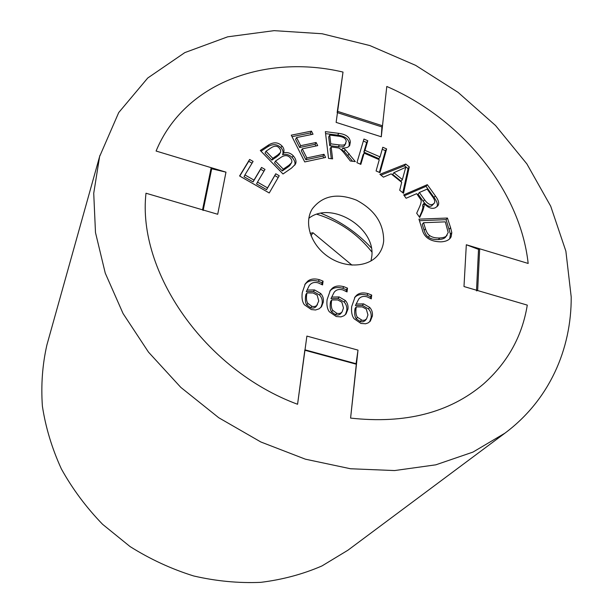 <?xml version="1.0" encoding="UTF-8"?>
<svg xmlns="http://www.w3.org/2000/svg" width="613" height="613" viewBox="0 0 613 613"><rect width="100%" height="100%" fill="white"/><g stroke="black" fill="none" stroke-linecap="round" stroke-linejoin="round"><path stroke-width="0.92" d="M310.124 233.354L312.959 232.748L352 265.153M312.959 232.748L311.006 235.798M316.952 214.274C339.104 221.201 357.394 233.76 371.823 251.935M476.5 290.861L477.657 290.554L527.28 305.113C522.238 336.284 507.564 362.651 483.266 384.198C449.321 412.825 405.101 424.119 350.59 418.089L356.352 363.785L305.013 349.839M381.914 126.784L382.497 125.772L386.788 86.471C460.945 118.478 520.13 189.777 528.168 263.444L479.673 248.794L478.531 249.192M203.24 210.029L211.784 168.33L211.186 167.678L156.085 151.036C184.505 82.318 266.05 53.89 343.012 72.066L337.158 112.577M304.883 349.801L297.566 404.274C204.305 369.8 137.159 271.398 145.986 193.225L202.535 209.822L203.148 210.451M571.209 296.999C571.462 349.364 549.263 400.136 504.913 433.184L472.952 452.095L435.82 464.823L394.565 470.562L350.559 468.761L305.397 459.183L260.854 441.988L218.749 417.737L180.797 387.37L148.507 352.146L123.067 313.542L105.267 273.16L95.49 232.58L93.728 193.279L99.612 156.537L118.715 112.57L147.748 78.004L184.819 52.603L227.668 36.826L274.095 30.65L322.086 33.746L369.823 45.554L415.629 65.353L458.011 92.318L495.542 125.519L526.874 163.893L550.727 206.244L565.876 251.154L571.209 296.999M504.913 433.184L347.893 550.236L321.963 565.937C302.883 574.205 282.47 579.676 260.74 582.35C238.541 583.292 216.167 581.162 193.616 575.952C171.318 568.987 150.131 559.186 130.048 546.558L102.601 524.314C86.211 507.388 72.472 488.929 61.369 468.922C51.967 448.371 45.638 427.453 42.389 406.166C40.918 385.018 42.427 364.605 46.91 344.927L99.965 155.258M320.951 213.293C340.284 221.094 357.065 232.618 371.302 247.844M341.87 302.178L337.801 299.949L331.748 299.933L330.606 301.473L330.292 303.335C329.886 307.389 330.338 310.247 331.633 311.902L335.533 314.76C337.817 315.389 339.625 314.929 340.951 313.373L342.123 311.856L343.472 308.002L341.87 302.178M331.748 299.933L331.434 301.795C331.035 305.856 331.487 308.722 332.79 310.377L331.633 311.902M332.79 310.377L336.698 313.243C338.989 313.879 340.797 313.419 342.123 311.856M332.116 297.067L339.188 296.937L345.303 300.485C347.479 302.799 348.368 305.672 347.954 309.09L346.038 313.948L343.985 315.764L340.966 316.883L336.261 316.538L329.319 311.756C327.235 308.944 326.491 304.906 327.097 299.642L330.33 290.355L332.261 288.279C335.073 285.903 338.943 285.374 343.87 286.692L347.502 288.148L347.05 291.934L342.882 289.926C339.112 288.861 336.192 289.665 334.116 292.34L330.966 298.615L334.116 292.34M345.418 314.653L346.766 310.607C347.18 307.19 346.299 304.332 344.131 302.017L338.031 298.477L330.966 298.615M346.13 291.367L346.33 289.704L342.705 288.256C337.794 286.938 333.932 287.466 331.127 289.842L329.786 291.16M347.502 288.148L346.33 289.704M424.142 230.35C425.292 233.89 426.694 236.166 428.349 237.17C430.732 238.917 434.081 239.714 438.41 239.568C442.165 239.361 444.594 238.48 445.712 236.932L448.203 232.534L445.306 221.86L423.529 222.726L422.242 224.35L424.142 230.35L425.437 228.733C426.594 232.281 428.004 234.557 429.659 235.568L428.349 237.17M429.659 235.568C432.05 237.323 435.406 238.128 439.743 237.982C443.498 237.775 445.942 236.894 447.053 235.338M423.529 222.726L425.437 228.733M451.122 236.84L450.134 238.35C448.249 240.48 445.176 241.645 440.923 241.851C430.303 241.652 424.05 237.469 422.165 229.308L418.947 219.14L447.429 218.044L450.578 227.63L451.804 232.641L451.122 236.84L449.773 238.426L450.455 234.227L446.095 219.661L419.445 220.703M449.398 239.093L449.773 238.426M447.429 218.044L446.095 219.661M402.389 179.548L405.768 167.288L393.868 172.697L392.665 174.414L401.17 181.249L402.389 179.548L393.868 172.697M383.447 177.157L379.914 174.314L405.729 164.046L409.292 166.905L403.515 193.317L399.707 190.252L401.691 182.345L391.163 173.87L383.447 177.157M402.787 192.727L408.066 168.621L404.519 165.771L380.957 175.157M409.292 166.905L408.066 168.621M405.729 164.046L404.519 165.771M360.835 164.368L356.927 162.675L363.946 139.044L367.792 140.722L364.957 150.346L380.068 156.905L382.796 147.258L386.627 148.928L379.976 172.644L376.083 170.958L379.271 159.702L364.137 153.135L360.835 164.368M360.291 164.131L363.011 154.905L364.137 153.135M379.363 172.376L385.454 150.683L382.228 149.281M386.627 148.928L385.454 150.683M380.068 156.905L378.903 158.66L363.831 152.116L366.666 142.5L363.348 141.051M364.957 150.346L363.831 152.116M367.792 140.722L366.666 142.5M279.214 175.755L269.237 192.98L239.583 175.977L249.629 159.449L253.092 161.441L244.939 174.927L253.989 180.122L261.544 167.433L265.008 169.418L257.483 182.122L267.536 187.892L275.758 173.77L279.214 175.755M278.195 177.509L274.8 175.563L266.594 189.662L256.571 183.915L257.483 182.122M275.758 173.77L274.8 175.563M267.536 187.892L266.594 189.662M263.973 171.165L260.625 169.242L253.085 181.915L244.051 176.736L244.939 174.927M261.544 167.433L260.625 169.242M253.989 180.122L253.085 181.915M252.043 163.181L248.732 161.28L239.752 176.077M249.629 159.449L248.732 161.28M276.678 156.874L279.229 154.714L280.677 151.886L280.601 150.062L279.344 148.185C277.291 145.526 274.333 145.549 270.456 148.262L265.965 151.25L265.046 153.081L271.85 160.131L276.678 156.874L277.628 155.058L280.44 152.468M265.965 151.25L272.793 158.315L271.85 160.131M272.793 158.315L277.628 155.058M287.842 167.142L289.727 165.663L291.459 162.843C292.309 161.38 291.872 159.679 290.164 157.733C287.581 154.982 284.401 154.936 280.631 157.587L275.467 161.081L274.524 162.889L282.302 170.95L287.842 167.142L288.823 165.341L291.459 162.843M275.467 161.081L283.275 169.157L282.302 170.95M283.275 169.157L288.823 165.341M283.551 152.905C287.198 151.993 290.409 152.928 293.183 155.71C295.995 158.966 296.7 161.824 295.313 164.299L291.481 168.123L282.991 173.985L260.303 150.476L268.755 144.875C273.842 141.864 278.225 142.201 281.888 145.902C283.919 147.971 284.47 150.308 283.551 152.905L282.593 154.721C283.512 152.131 282.961 149.802 280.938 147.733C277.283 144.04 272.908 143.703 267.827 146.714L261.023 151.227M294.73 165.196C295.512 162.912 294.669 160.353 292.202 157.518C289.428 154.737 286.225 153.809 282.593 154.721M325.61 157.457L304.73 161.932L291.259 135.174L311.45 131.121L313.036 134.224L296.562 137.557L300.669 145.679L316.116 142.492L317.718 145.618L302.263 148.836L306.86 157.947L324.001 154.3L325.61 157.457M323.84 157.832L322.951 156.093L305.849 159.748L301.259 150.652L302.263 148.836M324.001 154.3L322.951 156.093M306.86 157.947L305.849 159.748M315.956 145.986L315.097 144.308L299.673 147.503L295.581 139.389L296.562 137.557M316.116 142.492L315.097 144.308M300.669 145.679L299.673 147.503M311.274 134.584L310.446 132.952L292.01 136.668M311.45 131.121L310.446 132.952M338.33 146.722C341.901 147.204 344.039 146.745 344.736 145.342L346.245 141.388C345.977 138.73 343.655 137.028 339.265 136.285L329.725 135.067L328.675 136.883L329.733 145.656L338.33 146.722L339.403 144.929C342.981 145.411 345.127 144.952 345.824 143.549M329.725 135.067L330.79 143.848L329.733 145.656M330.79 143.848L339.403 144.929M332.598 158.867L328.537 158.376L325.357 131.634L338.744 133.35C345.916 134.239 349.778 137.09 350.337 141.909L349.724 145.396C348.72 147.166 346.414 148.055 342.813 148.07L341.725 149.863L344.284 151.472L345.372 149.695L355.31 161.602L350.314 161.004L345.586 154.92C342.008 150.262 339.495 147.917 338.062 147.886L331.158 146.905L332.598 158.867M331.304 158.706L330.101 148.706L331.158 146.905M352.575 161.273L344.284 151.472M342.813 148.07L345.372 149.695M349.065 146.231L349.249 143.695C348.69 138.89 344.835 136.04 337.679 135.159L325.595 133.619M423.238 201.37C426.357 205.616 429.161 207.11 431.644 205.876L434.142 203.332C435.268 202.075 434.839 200.007 432.847 197.11L427.138 189.118L419.369 192.497L418.112 194.168L423.238 201.37L424.518 199.715C427.644 203.96 430.456 205.47 432.939 204.229L434.142 203.332M419.369 192.497L424.518 199.715M406.097 198.267L403.699 194.88L427.322 184.666L435.33 195.838C438.87 200.543 439.613 203.968 437.544 206.106L435.422 207.707C431.966 209.301 428.127 207.861 423.912 203.378L422.633 205.033L422.901 207.569L424.181 205.922L423.024 210.144L419.706 217.5L416.687 213.232L419.223 207.608C421.192 203.355 421.675 200.65 420.671 199.493L416.671 193.67L406.097 198.267M419.376 217.033L421.744 211.784L422.901 207.569M423.912 203.378L424.181 205.922M436.808 206.857C438.111 204.819 437.192 201.7 434.035 197.501L426.05 186.344L404.312 195.754M427.322 184.666L426.05 186.344M317.197 295.19L313.105 292.953L306.975 292.922L305.887 294.485L305.542 296.347C305.09 300.408 305.504 303.266 306.806 304.929L310.714 307.803C313.12 308.469 314.998 307.948 316.362 306.247L318.752 301.029L317.197 295.19M306.975 292.922L306.63 294.784C306.171 298.853 306.592 301.719 307.895 303.381L306.806 304.929M307.895 303.381L311.818 306.262C314.224 306.929 316.109 306.408 317.473 304.707M307.374 290.049L314.546 289.934L320.699 293.504C322.875 295.826 323.741 298.707 323.281 302.132L321.534 306.661L319.174 308.806L315.549 309.986L311.343 309.557L304.362 304.753C302.286 301.933 301.581 297.887 302.255 292.616L305.289 283.819L307.634 281.244C310.515 278.877 314.438 278.356 319.419 279.689L323.074 281.16L322.576 284.945L318.377 282.922C314.408 281.804 311.358 282.716 309.22 285.65L306.293 291.619L309.22 285.65M320.944 307.381L322.154 303.673C322.614 300.255 321.756 297.382 319.58 295.06L313.442 291.504L306.293 291.619M321.741 284.432L321.963 282.739L318.308 281.275C313.343 279.949 309.427 280.47 306.554 282.838L304.776 284.639M323.074 281.16L321.963 282.739M366.298 309.098L362.26 306.883L356.291 306.883L355.088 308.4L354.797 310.255C354.444 314.3 354.927 317.151 356.23 318.798L360.567 321.756L363.042 321.794L365.041 320.699L366.543 318.921L367.953 314.913L366.298 309.098M356.291 306.883L356 308.737C355.655 312.799 356.13 315.657 357.44 317.304L356.23 318.798M357.44 317.304L362.237 320.354L364.643 320.201L366.543 318.921M356.613 304.017L363.593 303.872L369.67 307.397C371.846 309.711 372.75 312.569 372.39 315.986L370.329 321.128L368.084 322.928L365.586 323.779L360.942 323.449L354.03 318.691C351.939 315.887 351.157 311.856 351.686 306.6L355.103 296.868L356.651 295.236C359.402 292.861 363.21 292.324 368.091 293.635L371.693 295.075L371.294 298.853L367.156 296.861C363.563 295.841 360.766 296.554 358.751 298.991L355.41 305.535L358.751 298.991M369.677 321.817L371.141 317.48C371.509 314.063 370.604 311.212 368.436 308.906L362.375 305.389L355.41 305.535M370.29 298.24L370.459 296.608L366.873 295.167C361.999 293.865 358.199 294.401 355.456 296.776L354.529 297.665M371.693 295.075L370.459 296.608M217.707 214.274L145.986 193.225C137.159 271.398 204.305 369.8 297.566 404.274L306.891 336.093L358.007 350.123L350.59 418.089C405.101 424.119 449.321 412.825 483.266 384.198C507.564 362.651 522.238 336.284 527.28 305.113L463.987 286.539L466.317 244.756L528.168 263.444C520.13 189.777 460.945 118.478 386.788 86.471L381.294 136.791L336.131 122.393L343.012 72.066C266.05 53.89 184.505 82.318 156.085 151.036L225.975 172.146L217.707 214.274M383.661 241.139C383.14 246.104 381.432 250.51 378.535 254.349C368.804 267.421 345.548 268.739 328.193 256.701C310.714 244.832 303.588 222.657 312.285 208.88C322.499 195.647 337.204 192.727 356.391 200.122C374.735 209.838 383.822 223.507 383.661 241.139M370.972 260.992L371.716 256.947C376.282 227.982 331.334 200.298 308.806 218.32M211.692 168.767L225.975 172.146M358.007 350.123L356.061 363.708M466.317 244.756L478.523 249.376M381.914 126.929L381.294 136.791M477.657 290.554L479.673 248.794M382.497 125.772L337.64 111.374M211.186 167.678L202.535 209.822M304.952 350.268L356.467 364.26M331.434 301.795L330.292 303.335M336.698 313.243L335.533 314.76M345.303 300.485L344.131 302.017M347.954 309.09L346.766 310.607M339.188 296.937L338.031 298.477M343.87 286.692L342.705 288.256M332.261 288.279L331.127 289.842M439.743 237.982L438.41 239.568M451.804 232.641L450.455 234.227M450.578 227.63L449.229 229.224M280.187 152.89L279.229 154.714M290.708 163.87L289.727 165.663M293.183 155.71L292.202 157.518M281.888 145.902L280.938 147.733M268.755 144.875L267.827 146.714M349.142 153.664L348.038 155.441M350.337 141.909L349.249 143.695M338.744 133.35L337.679 135.159M432.939 204.229L431.644 205.876M423.024 210.144L421.744 211.784M435.33 195.838L434.035 197.501M306.63 294.784L305.542 296.347M311.818 306.262L310.714 307.803M320.699 293.504L319.58 295.06M323.281 302.132L322.154 303.673M314.546 289.934L313.442 291.504M319.419 279.689L318.308 281.275M307.634 281.244L306.554 282.838M356 308.737L354.797 310.255M361.325 320.155L360.107 321.649M369.67 307.397L368.436 308.906M372.39 315.986L371.141 317.48M363.593 303.872L362.375 305.389M368.091 293.635L366.873 295.167M356.651 295.236L355.456 296.776M476.531 290.225L478.538 249.116M381.991 126.952L337.456 112.669"/></g></svg>
